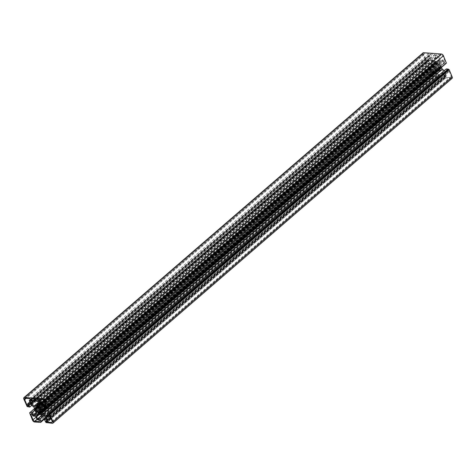 <?xml version="1.0" encoding="UTF-8"?>
<svg xmlns="http://www.w3.org/2000/svg" width="476" height="476" viewBox="0 0 476 476"><rect width="100%" height="100%" fill="white"/><g stroke="black" fill="none" stroke-linecap="round" stroke-linejoin="round"><path stroke-width="0.36" stroke-dasharray="2.38 1.78" d="M30.476 404.523L429.632 59.75L427.853 59.631L428.876 62.32L427.014 62.195L425.919 61.428L422.956 54.234A1.94 1.119 49.2 0 1 423.057 52.866M429.632 59.75A1.255 0.726 49.2 0 1 430.381 60.107L432.809 62.166A1.255 0.726 49.2 0 1 433.475 63.403A5.165 2.981 49.2 0 0 433.719 64.849L434.13 65.843A5.165 2.981 49.2 0 0 435.1 67.342A1.255 0.726 49.2 0 1 435.439 68.55L434.618 70.377A1.255 0.726 49.2 0 1 434.505 70.531A1.255 0.726 49.2 0 1 434.118 70.644L432.25 70.4L431.083 67.776L429.257 67.646L428.769 68.068L431.714 75.488A1.94 1.119 49.2 0 0 433.755 77.225L439.818 77.636L439.943 76.725L439.033 74.53L436.76 74.256L435.766 72.072A1.291 0.744 49.2 0 1 435.718 71.323L436.54 69.49A1.291 0.744 49.2 0 1 436.647 69.359A1.291 0.744 49.2 0 1 437.509 69.401A5.194 2.999 49.2 0 0 438.967 69.942L439.764 70.002A5.194 2.999 49.2 0 0 440.847 69.645A1.291 0.744 49.2 0 1 441.954 69.889L444.382 71.953A1.291 0.744 49.2 0 1 444.971 72.745L445.816 74.905L443.584 74.863L445.185 77.796L451.51 78.528A1.94 1.119 49.2 0 0 452.099 78.356M423.854 54.829A1.612 0.934 49.2 0 1 423.938 53.693A1.612 0.934 49.2 0 1 424.431 53.55L428.751 53.865A0.97 0.559 49.2 0 1 429.661 54.52A0.97 0.559 49.2 0 1 429.721 55.418A0.97 0.559 49.2 0 1 429.429 55.502L428.721 55.448A0.649 0.375 49.2 0 0 428.489 55.96L429.489 58.387A0.649 0.375 49.2 0 1 429.257 58.899L427.234 58.75A0.649 0.375 49.2 0 0 427.002 59.262L427.353 60.107A0.97 0.559 49.2 0 1 427.299 60.791A0.97 0.559 49.2 0 1 425.984 60.006L423.854 54.829L26.109 398.382M432.422 71.341L434.451 71.489A0.649 0.375 49.2 0 1 435.129 72.066L436.129 74.494A0.649 0.375 49.2 0 0 436.807 75.071L437.515 75.119A0.97 0.559 49.2 0 1 438.42 75.773A0.97 0.559 49.2 0 1 438.485 76.672A0.97 0.559 49.2 0 1 438.188 76.755L433.862 76.44A1.612 0.934 49.2 0 1 432.16 74.994L430.03 69.817A0.97 0.559 49.2 0 1 430.078 69.133A0.97 0.559 49.2 0 1 431.393 69.918L431.744 70.763A0.649 0.375 49.2 0 0 432.422 71.341L33.266 416.113M36.741 407.367L435.897 62.594L436.064 62.897A3.231 1.862 49.2 0 1 436.855 62.957L436.968 62.451A3.939 2.273 49.2 0 1 437.759 62.826L437.95 63.475A3.231 1.862 49.2 0 1 438.783 64.183L439.294 64.123A3.939 2.273 49.2 0 1 439.895 64.932L439.61 65.295A3.231 1.862 49.2 0 1 440.008 66.259L440.615 66.688A3.939 2.273 49.2 0 1 440.669 67.455L440.074 67.318A3.231 1.862 49.2 0 1 439.794 67.943L440.145 68.603A3.939 2.273 49.2 0 1 439.616 68.877L439.068 68.324A3.231 1.862 49.2 0 1 438.277 68.264L438.164 68.77A3.939 2.273 49.2 0 1 437.373 68.401L437.182 67.753A3.231 1.862 49.2 0 1 436.349 67.045L435.837 67.098A3.939 2.273 49.2 0 1 435.243 66.295L435.528 65.932A3.231 1.862 49.2 0 1 435.129 64.962L434.517 64.534A3.939 2.273 49.2 0 1 434.469 63.772L435.058 63.909A3.231 1.862 49.2 0 1 435.344 63.284L434.993 62.624A3.939 2.273 49.2 0 1 435.516 62.344L435.897 62.594M36.908 407.676L436.064 62.897M434.993 62.624L35.837 407.397L434.993 62.624M36.61 407.206L435.088 63.016M36.819 407.51L435.344 63.284M37.092 407.658L435.058 63.909M35.611 408.485L434.767 63.713M38.282 407.426L434.844 64.891M38.514 407.545L435.129 64.962M39.026 408.414L435.528 65.932M36.134 410.74L435.29 65.968M37.051 411.984L436.206 67.205M40.323 409.116L436.349 67.045M40.585 410.318L437.182 67.753M40.65 410.467L437.141 67.991M39.205 413.341L438.36 68.568M41.275 411.181L438.277 68.264M40.877 412.264L439.068 68.324M40.746 412.835L439.241 68.633M440.145 68.603L40.99 413.376L440.145 68.603M40.888 412.978L440.044 68.205M40.638 412.716L439.794 67.943M41.483 411.603L440.074 67.318M41.519 412.02L440.365 67.515M41.132 411.109L440.288 66.331M40.853 411.032L440.008 66.259M40.781 409.782L439.61 65.295M40.799 409.937L439.842 65.26M39.806 408.759L438.926 64.016M39.871 408.747L438.783 64.183M38.794 408.247L437.95 63.475M38.842 408.003L437.997 63.231M37.842 407.236L436.778 62.659M38.134 407.355L436.855 62.957M430.709 54.008L434.987 54.323L436.099 56.698L438.378 56.971L439.366 59.155A1.291 0.744 49.2 0 1 439.419 59.905L438.592 61.731A1.291 0.744 49.2 0 1 438.485 61.868A1.291 0.744 49.2 0 1 437.623 61.826A5.194 2.999 49.2 0 0 436.171 61.279L435.373 61.226A5.194 2.999 49.2 0 0 434.285 61.582A1.291 0.744 49.2 0 1 433.178 61.339L430.75 59.268A1.291 0.744 49.2 0 1 430.167 58.477L429.322 56.317L431.542 56.454L430.649 54.026L31.553 398.787M449.148 71.216L451.284 76.398A1.612 0.934 49.2 0 1 451.2 77.534A1.612 0.934 49.2 0 1 450.707 77.677L446.381 77.356A0.97 0.559 49.2 0 1 445.471 76.701A0.97 0.559 49.2 0 1 445.411 75.809A0.97 0.559 49.2 0 1 445.709 75.72L446.411 75.773A0.649 0.375 49.2 0 0 446.643 75.262L445.643 72.84A0.649 0.375 49.2 0 1 445.875 72.328L447.898 72.477A0.649 0.375 49.2 0 0 448.13 71.965L447.785 71.12A0.97 0.559 49.2 0 1 447.833 70.436A0.97 0.559 49.2 0 1 449.148 71.216L49.992 415.994M39.092 401.732L433.178 61.339M39.978 403.362L435.808 61.463M435.891 61.499L36.741 406.272L435.873 61.505M436.117 61.291L40.008 403.434L435.909 61.469M39.437 406.504L438.592 61.731M443.739 61.309L443.388 60.464A0.649 0.375 49.2 0 0 442.71 59.887L440.687 59.738A0.649 0.375 49.2 0 1 440.008 59.161L439.009 56.733A0.649 0.375 49.2 0 0 438.325 56.156L437.623 56.103A0.97 0.559 49.2 0 1 436.712 55.448A0.97 0.559 49.2 0 1 436.653 54.55A0.97 0.559 49.2 0 1 436.944 54.466L441.27 54.788A1.612 0.934 49.2 0 1 442.972 56.233L445.102 61.41A0.97 0.559 49.2 0 1 445.054 62.094A0.97 0.559 49.2 0 1 443.739 61.309L45.559 405.237M446.292 63.189L445.952 63.534M445.905 63.576L444.054 63.445L442.888 60.827L441.014 60.583A1.255 0.726 49.2 0 0 440.627 60.69A1.255 0.726 49.2 0 0 440.514 60.845L439.693 62.671A1.255 0.726 49.2 0 0 440.032 63.885A5.165 2.981 49.2 0 1 441.002 65.379L441.413 66.378A5.165 2.981 49.2 0 1 441.621 67.289M444.221 70.668L444.751 71.12A1.255 0.726 49.2 0 0 445.506 71.477L447.279 71.59L446.244 68.943M34.968 410.11L434.124 65.337M431.214 67.895L34.986 410.139L434.136 65.361M34.992 410.157L434.148 65.385M37.634 414.049L436.54 69.49M40.109 414.495L439.223 69.752M40.103 414.489L439.259 69.716M40.174 414.536L439.324 69.764M42.798 414.661L441.954 69.889M44.78 408.134L441.008 65.89M443.918 63.332L44.762 408.105L440.996 65.867M44.756 408.087L440.99 65.837M28.738 404.392L427.894 59.619M31.226 404.88L430.381 60.107M28.804 404.398L427.847 59.72M25.276 398.323L424.431 53.55M29.595 398.638L428.751 53.865M35.295 416.262L434.451 71.489M32.588 415.536L431.744 70.763M32.237 414.691L431.393 69.918M31.606 413.959L430.03 69.817M36.087 417.113L432.16 74.994M436.129 74.494L36.973 419.267L433.862 76.44M39.454 421.165L438.188 76.755M38.36 419.897L437.515 75.119M37.652 419.844L436.807 75.071M35.974 416.839L435.129 72.066M36.36 407.123L435.516 62.344M35.456 408.42L434.469 63.772M37.271 407.658L434.517 64.534M39.097 408.467L435.243 66.295M439.294 64.123L40.139 408.896L435.837 67.098M40.823 410.925L437.373 68.401M39.211 413.37L438.164 68.77M41.013 413.174L439.616 68.877M41.513 412.228L440.669 67.455M41.466 411.46L440.615 66.688M40.74 409.705L439.895 64.932M38.604 407.599L437.759 62.826M37.812 407.23L436.968 62.451M33.653 406.938L432.809 62.166M35.837 399.096L434.987 54.323M52.128 421.171L451.284 76.398M31.654 398.793L430.643 54.163M34.837 399.025L431.548 56.364M34.903 399.031L431.5 56.465M30.202 401.084L429.358 56.305M30.268 401.084L429.31 56.412M35.819 399.096L430.167 58.477M36.319 399.959L430.75 59.268M39.615 402.482L434.285 61.582M39.794 402.91L435.373 61.226M39.811 402.964L435.433 61.243M40.02 403.458L436.171 61.279M39.984 405.29L437.623 61.826M40.264 404.677L439.419 59.905M40.21 403.928L439.366 59.155M39.359 401.857L438.515 57.084M39.222 401.744L438.378 56.971M37.08 401.583L436.236 56.811M36.944 401.47L436.099 56.698M36.039 399.275L435.195 54.496M49.361 415.262L447.785 71.12M49.95 415.899L448.13 71.965M48.742 417.25L447.898 72.477M46.719 417.101L445.875 72.328M47.053 417.125L445.643 72.84M50.563 417.381L446.643 75.262M47.255 420.546L446.411 75.773M46.553 420.498L445.709 75.72M51.134 418.755L446.381 77.356M52.253 421.837L450.707 77.677M45.214 404.392L443.388 60.464M45.952 406.183L445.102 61.41M43.816 401.006L442.972 56.233M42.114 399.56L441.27 54.788M37.788 399.245L436.944 54.466M40.157 399.418L437.623 56.103M40.865 399.465L438.325 56.156M42.108 399.56L439.009 56.733M43.929 401.274L440.008 59.161M44.28 402.137L440.687 59.738M44.857 403.535L442.71 59.887M30.696 399.911L429.429 55.502M30.553 399.37L428.721 55.448M29.333 400.738L428.489 55.96M30.333 403.16L429.489 58.387M30.387 403.428L429.257 58.899M29.851 401.994L427.234 58.75M27.846 404.035L427.002 59.262M28.197 404.88L427.353 60.107M27.816 403.934L425.984 60.006M34.326 408.176L433.475 63.403M34.564 409.622L433.719 64.849M34.605 409.687L433.761 64.914M34.962 410.55L434.118 65.777M34.974 410.615L434.13 65.843M35.944 412.115L435.1 67.342M36.283 413.329L435.439 68.55M35.462 415.149L434.618 70.377M35.587 414.882L434.118 70.644M36.265 412.668L432.387 70.513M36.188 412.496L432.25 70.4M34.879 410.003L431.083 67.776M34.361 408.741L429.257 67.646M30.036 412.573L429.191 67.8M30.077 412.68L429.233 67.907M30.095 412.763L429.168 68.062M30.024 412.543L428.864 68.038M29.595 413.067L428.751 68.294M32.558 420.26L431.714 75.488M34.599 421.998L433.755 77.225M45.928 417.803L439.717 77.659M45.88 417.684L439.836 77.404M40.692 421.653L439.675 77.023M40.591 421.647L439.747 76.868M45.72 417.333L439.872 76.88M45.684 417.268L439.943 76.725M44.036 415.715L439.033 74.53M43.899 415.596L438.902 74.411M42.727 414.608L436.76 74.256M42.572 414.507L436.623 74.137M39.252 414.566L435.766 72.072M38.627 414.31L435.718 71.323M38.354 414.174L437.509 69.401M39.811 414.715L438.967 69.942M39.859 414.709L439.015 69.93M40.549 414.757L439.699 69.984M40.609 414.774L439.764 70.002M41.692 414.417L440.847 69.645M45.226 416.732L444.382 71.953M45.815 417.523L444.971 72.745M46.666 419.588L445.822 74.815M46.678 419.642L445.774 74.916M46.077 418.154L443.632 74.762M44.429 419.636L443.584 74.863M45.339 421.837L444.495 77.058M45.541 422.01L444.697 77.231M45.666 422.016L444.822 77.243M45.869 422.188L445.024 77.415M46.029 422.575L445.185 77.796M46.368 422.861L445.524 78.088M52.354 423.301L451.51 78.528M47.1 413.769L446.256 68.996M48.13 416.274L447.285 71.501M48.141 416.327L447.238 71.602M47.654 415.12L445.506 71.477M47.35 414.382L444.751 71.12M45.595 408.271L441.413 66.378M45.488 408.265L441.377 66.313M44.643 407.819L441.02 65.444M44.619 407.759L441.002 65.379M43.911 406.04L440.032 63.885M42.87 405.433L439.693 62.671M41.644 405.373L440.514 60.845M41.858 405.356L441.014 60.583M43.596 405.487L442.751 60.708M43.732 405.6L442.888 60.827M44.899 408.218L444.054 63.445M47.178 407.956L445.875 63.582M47.07 407.956L445.947 63.427M46.916 407.944L445.899 63.314M46.815 407.938L445.97 63.165M23.8 399.007L422.956 54.234M26.763 406.201L425.919 61.428M27.102 406.492L426.258 61.719M27.406 406.516L426.561 61.737M27.608 406.688L426.764 61.916M27.656 406.796L426.805 62.023M27.858 406.968L427.014 62.195M31.743 405.32L428.834 62.326M31.708 405.284L428.882 62.225M28.697 404.404L427.853 59.631M24.782 398.466L423.938 53.693M30.922 413.906L430.078 69.133M39.329 421.444L438.485 76.672M35.355 408.45L434.511 63.677M36.063 410.77L435.219 65.991M37.039 412.002L436.195 67.223M39.175 413.531L438.331 68.758M41.471 412.323L440.627 67.55M40.758 410.003L439.913 65.23M39.788 408.771L438.943 63.998M37.652 407.242L436.807 62.469M31.493 398.799L430.649 54.026M34.926 399.031L431.542 56.454M30.166 401.095L429.322 56.317M39.335 406.641L438.485 61.868M48.677 415.209L447.833 70.436M50.081 416.208L448.094 72.417M46.523 417.154L445.679 72.382M50.694 417.696L446.613 75.72M46.255 420.582L445.411 75.809M52.045 422.307L451.2 77.534M45.898 406.867L445.054 62.094M37.497 399.328L436.653 54.55M30.565 400.191L429.721 55.418M30.506 399.299L428.525 55.508M30.303 403.618L429.459 58.84M29.815 401.905L427.037 58.804M28.149 405.564L427.299 60.791M35.349 415.304L434.505 70.531M34.355 408.711L429.197 67.663M30.071 412.817L429.227 68.044M30.018 412.49L428.769 68.068M45.946 417.845L439.818 77.636M40.531 421.665L439.687 76.886M45.732 417.357L439.931 76.862M37.491 414.132L436.647 69.359M40.085 414.501L439.241 69.728M46.66 419.677L445.816 74.905M46.065 418.136L443.596 74.774M48.124 416.369L447.279 71.59M41.477 405.469L440.627 60.69M46.755 407.956L445.911 63.177M31.761 405.332L428.876 62.32"/><path stroke-width="0.71" d="M35.974 416.839A0.649 0.375 -130.8 0 0 35.295 416.262L33.266 416.113A0.649 0.375 -130.8 0 1 32.588 415.536L32.237 414.691A0.97 0.559 -130.8 0 0 30.922 413.906A0.97 0.559 -130.8 0 0 30.875 414.59L33.011 419.767A1.612 0.934 -130.8 0 0 34.706 421.212L39.032 421.528A0.97 0.559 -130.8 0 0 39.329 421.444A0.97 0.559 -130.8 0 0 39.27 420.552A0.97 0.559 -130.8 0 0 38.36 419.897L37.652 419.844A0.649 0.375 -130.8 0 1 36.973 419.267L35.974 416.839M37.699 407.73A3.231 1.862 -130.8 0 0 36.908 407.676L36.36 407.123A3.939 2.273 -130.8 0 0 35.837 407.397L36.188 408.057A3.231 1.862 -130.8 0 0 35.902 408.682L35.313 408.545A3.939 2.273 -130.8 0 0 35.361 409.306L35.974 409.741A3.231 1.862 -130.8 0 0 36.372 410.705L36.087 411.068A3.939 2.273 -130.8 0 0 36.682 411.877L37.193 411.817A3.231 1.862 -130.8 0 0 38.026 412.525L38.217 413.174A3.939 2.273 -130.8 0 0 39.008 413.543L39.121 413.043A3.231 1.862 -130.8 0 0 39.913 413.097L40.46 413.65A3.939 2.273 -130.8 0 0 40.99 413.376L40.638 412.716A3.231 1.862 -130.8 0 0 40.918 412.091L41.513 412.228A3.939 2.273 -130.8 0 0 41.466 411.46L40.853 411.032A3.231 1.862 -130.8 0 0 40.454 410.068L40.74 409.705A3.939 2.273 -130.8 0 0 40.139 408.896L39.627 408.955A3.231 1.862 -130.8 0 0 38.794 408.247L38.604 407.599A3.939 2.273 -130.8 0 0 37.812 407.23L37.699 407.73L38.134 407.355M27.882 403.583A0.649 0.375 -130.8 0 1 28.078 403.523L30.107 403.672A0.649 0.375 -130.8 0 0 30.333 403.16L29.333 400.738A0.649 0.375 -130.8 0 1 29.566 400.227L30.274 400.274A0.97 0.559 -130.8 0 0 30.565 400.191A0.97 0.559 -130.8 0 0 30.506 399.293A0.97 0.559 -130.8 0 0 29.595 398.638L25.276 398.323A1.612 0.934 -130.8 0 0 24.782 398.466A1.612 0.934 -130.8 0 0 24.698 399.602L26.829 404.778A0.97 0.559 -130.8 0 0 28.149 405.564A0.97 0.559 -130.8 0 0 28.197 404.88L27.846 404.035A0.649 0.375 -130.8 0 1 27.882 403.583L29.815 401.905M43.554 404.659L41.531 404.511A0.649 0.375 -130.8 0 1 40.853 403.934L39.853 401.506A0.649 0.375 -130.8 0 0 39.169 400.929L38.467 400.875A0.97 0.559 -130.8 0 1 37.556 400.221A0.97 0.559 -130.8 0 1 37.497 399.328A0.97 0.559 -130.8 0 1 37.788 399.245L42.114 399.56A1.612 0.934 -130.8 0 1 43.816 401.006L45.952 406.183A0.97 0.559 -130.8 0 1 45.898 406.867A0.97 0.559 -130.8 0 1 44.583 406.082L44.238 405.237A0.649 0.375 -130.8 0 0 43.554 404.659L44.857 403.535M48.974 416.738A0.649 0.375 -130.8 0 1 48.742 417.25L46.719 417.101A0.649 0.375 -130.8 0 0 46.487 417.613L47.487 420.034A0.649 0.375 -130.8 0 1 47.255 420.546L46.553 420.498A0.97 0.559 -130.8 0 0 46.255 420.582A0.97 0.559 -130.8 0 0 46.315 421.474A0.97 0.559 -130.8 0 0 47.225 422.129L51.551 422.45A1.612 0.934 -130.8 0 0 52.045 422.307A1.612 0.934 -130.8 0 0 52.128 421.171L49.992 415.994A0.97 0.559 -130.8 0 0 48.677 415.209A0.97 0.559 -130.8 0 0 48.629 415.893L48.974 416.738L49.95 415.899M32.392 401.137L30.166 401.095L31.011 403.249A1.291 0.744 -130.8 0 0 31.595 404.041L34.022 406.111A1.291 0.744 -130.8 0 0 35.129 406.355A5.194 2.999 -130.8 0 1 36.218 405.998L37.015 406.058A5.194 2.999 -130.8 0 1 38.467 406.599A1.291 0.744 -130.8 0 0 39.335 406.641A1.291 0.744 -130.8 0 0 39.437 406.504L40.264 404.677A1.291 0.744 -130.8 0 0 40.21 403.928L39.222 401.744L36.944 401.47L35.837 399.096L31.493 398.799L32.392 401.137L34.837 399.025M33.231 415.286L31.928 412.555L30.101 412.418L29.613 412.841L32.558 420.26A1.94 1.119 -130.8 0 0 34.599 421.998L40.662 422.408L40.787 421.498L39.877 419.302L37.604 419.029L36.61 416.845A1.291 0.744 -130.8 0 1 36.563 416.095L37.384 414.263A1.291 0.744 -130.8 0 1 37.491 414.132A1.291 0.744 -130.8 0 1 38.354 414.174A5.194 2.999 -130.8 0 0 39.811 414.715L40.609 414.774A5.194 2.999 -130.8 0 0 41.692 414.417A1.291 0.744 -130.8 0 1 42.798 414.661L45.226 416.732A1.291 0.744 -130.8 0 1 45.815 417.523L46.66 419.677L44.429 419.636L46.029 422.575L52.354 423.301A1.94 1.119 -130.8 0 0 52.943 423.134A1.94 1.119 -130.8 0 0 53.044 421.766L49.742 414.281L47.106 413.68L48.124 416.369L46.351 416.25A1.255 0.726 -130.8 0 1 45.595 415.893L43.173 413.834A1.255 0.726 -130.8 0 1 42.501 412.597A5.165 2.981 -130.8 0 0 42.257 411.151L41.846 410.157A5.165 2.981 -130.8 0 0 40.877 408.658A1.255 0.726 -130.8 0 1 40.537 407.444L41.358 405.623A1.255 0.726 -130.8 0 1 41.477 405.469A1.255 0.726 -130.8 0 1 41.858 405.356L43.732 405.6L44.899 408.218L46.719 408.354L47.231 407.932L44.286 400.512A1.94 1.119 -130.8 0 0 42.245 398.775L24.49 397.472A1.94 1.119 -130.8 0 0 23.901 397.644A1.94 1.119 -130.8 0 0 23.8 399.007L27.102 406.492L29.72 407.093L28.697 404.404L30.476 404.523A1.255 0.726 -130.8 0 1 31.226 404.88L33.653 406.938A1.255 0.726 -130.8 0 1 34.326 408.176A5.165 2.981 -130.8 0 0 34.564 409.622L34.974 410.615A5.165 2.981 -130.8 0 0 35.944 412.115A1.255 0.726 -130.8 0 1 36.283 413.329L35.462 415.149A1.255 0.726 -130.8 0 1 35.349 415.304A1.255 0.726 -130.8 0 1 34.962 415.417L33.231 415.286L36.265 412.668M35.932 407.795L36.61 407.206M36.188 408.057L36.819 407.51M35.902 408.682L37.092 407.658M35.694 409.663L38.282 407.426M35.974 409.741L38.514 407.545M36.372 410.705L39.026 408.414M37.193 411.817L40.323 409.116M38.026 412.525L40.585 410.318M37.985 412.763L40.65 410.467M39.121 413.043L41.275 411.181M39.913 413.097L40.877 412.264M40.085 413.406L40.746 412.835M40.918 412.091L41.483 411.603M41.21 412.287L41.519 412.02M40.454 410.068L40.781 409.782M34.022 406.111L39.092 401.732M36.652 406.236L39.978 403.362M23.901 397.644L423.057 52.866A1.94 1.119 49.2 0 1 423.646 52.699L441.401 54.002A1.94 1.119 49.2 0 1 443.442 55.74L446.387 63.159L47.273 407.837M441.621 67.289A5.165 2.981 49.2 0 1 441.657 67.818A1.255 0.726 49.2 0 0 442.323 69.056L444.221 70.668M446.244 68.943L448.124 69.032L449.237 69.799L452.2 76.993A1.94 1.119 49.2 0 1 452.099 78.356L52.943 423.134M41.852 410.663L44.78 408.134M41.84 410.639L44.768 408.11M41.834 410.615L44.756 408.087M24.698 399.602L26.109 398.382M30.875 414.59L31.606 413.959M33.011 419.767L36.087 417.113M34.706 421.212L36.967 419.261M39.032 421.528L39.454 421.165M35.361 409.306L37.271 407.658M36.087 411.068L39.097 408.467M36.682 411.877L40.133 408.896M38.217 413.174L40.823 410.925M40.46 413.65L41.013 413.174M32.404 401.191L34.903 399.031M31.011 403.249L35.819 399.096M31.595 404.041L36.319 399.959M35.129 406.355L39.615 402.482M36.218 405.998L39.794 402.91M36.277 406.016L39.811 402.964M37.015 406.058L40.02 403.458M38.467 406.599L39.984 405.29M48.629 415.893L49.361 415.262M46.487 417.613L47.053 417.125M47.487 420.034L50.563 417.381M47.225 422.129L51.134 418.755M51.551 422.45L52.253 421.837M44.583 406.082L45.559 405.237M44.238 405.237L45.214 404.392M38.467 400.875L40.157 399.418M39.169 400.929L40.865 399.465M39.853 401.506L42.108 399.56M40.853 403.934L43.929 401.274M41.531 404.511L44.28 402.137M30.274 400.274L30.696 399.911M29.566 400.227L30.553 399.37M28.078 403.523L29.851 401.994M26.829 404.778L27.816 403.934M34.962 415.417L35.587 414.882M33.094 415.173L36.188 412.496M32.059 412.668L34.986 410.139M31.928 412.555L34.879 410.003M30.101 412.418L34.361 408.741M29.708 412.811L30.024 412.543M40.704 422.313L45.928 417.803M40.68 422.182L45.88 417.684M40.799 421.581L45.72 417.333M40.787 421.498L45.684 417.268M39.877 419.302L44.036 415.715M39.746 419.189L43.899 415.596M37.604 419.029L42.727 414.608M37.467 418.916L42.572 414.507M36.61 416.845L39.252 414.566M36.563 416.095L38.627 414.31M44.476 419.534L46.077 418.154M53.044 421.766L452.2 76.993M50.081 414.572L449.237 69.799M49.742 414.281L448.898 69.508M49.421 414.257L448.576 69.484M49.212 414.084L448.368 69.312M49.171 413.977L448.327 69.204M48.968 413.805L448.124 69.032M47.142 413.668L446.298 68.895M46.351 416.25L47.654 415.12M45.595 415.893L47.35 414.382M43.173 413.834L442.323 69.056M42.501 412.597L441.657 67.818M42.257 411.151L45.595 408.271M42.221 411.085L45.488 408.265M41.864 410.223L44.643 407.819M41.846 410.157L44.619 407.759M40.877 408.658L43.911 406.04M40.537 407.444L42.87 405.433M46.803 408.283L47.178 407.956M47.249 407.706L446.405 62.933M44.286 400.512L443.442 55.74M42.245 398.775L441.401 54.002M24.49 397.472L423.646 52.699M29.738 407.057L31.743 405.32M29.726 406.998L31.708 405.284M32.386 401.226L34.926 399.031M48.945 417.19L50.081 416.208M47.457 420.492L50.694 417.696M29.369 400.28L30.506 399.299M30.042 412.436L34.355 408.711M29.613 412.841L30.018 412.49M40.662 422.408L45.946 417.845M40.775 421.635L45.732 417.357M44.441 419.546L46.065 418.136M47.106 413.68L446.262 68.907M46.779 408.337L445.935 63.564M47.231 407.932L446.387 63.159M29.72 407.093L31.761 405.332"/></g></svg>

